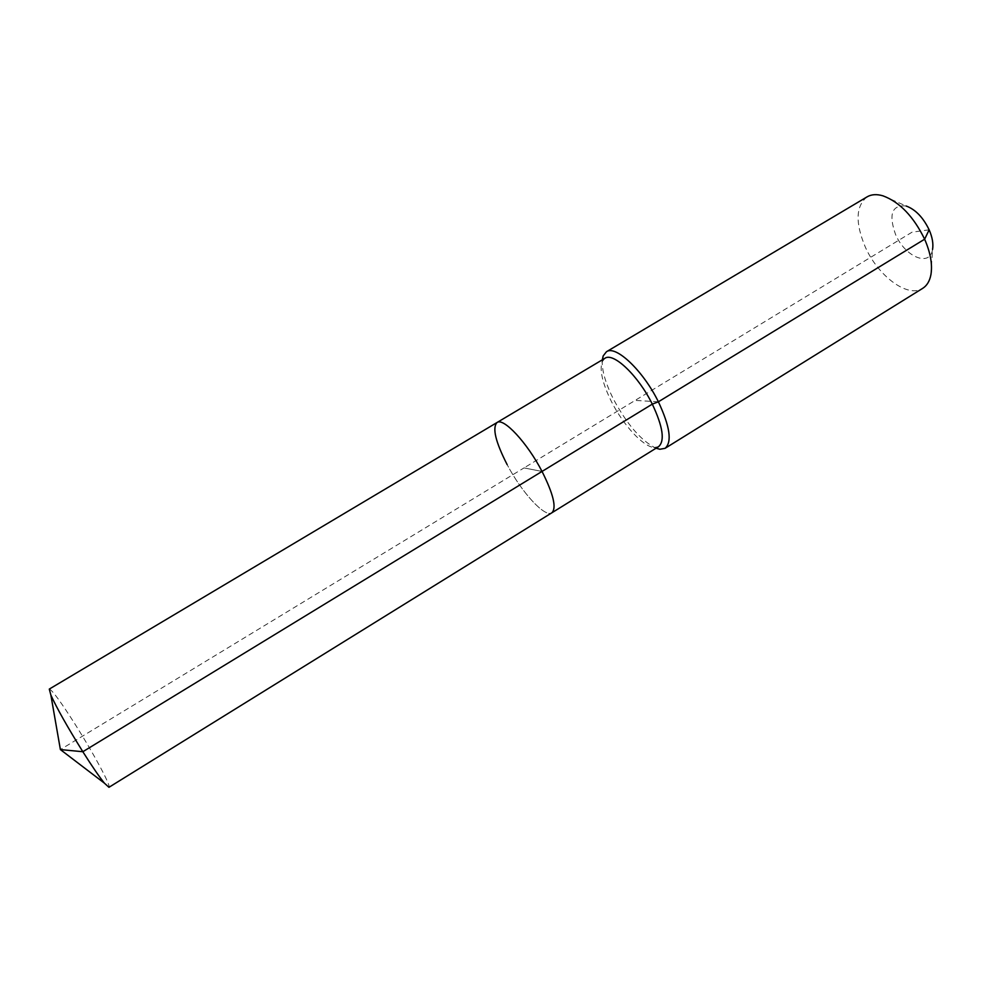 <?xml version="1.0" encoding="UTF-8"?>
<svg xmlns="http://www.w3.org/2000/svg" width="982" height="982" viewBox="0 0 982 982"><rect width="100%" height="100%" fill="white"/><g stroke="black" fill="none" stroke-linecap="round" stroke-linejoin="round"><path stroke-width="0.74" stroke-dasharray="4.91 3.68" d="M49.284 689.094C52.193 689.99 61.056 702.105 75.872 725.465C93.904 753.992 111.445 786.607 108.953 787.306M497.015 422.53C492.142 427.833 495.517 441.851 507.142 464.609C521.565 492.264 544.949 517.895 551.859 512.8C544.949 517.895 521.565 492.264 507.142 464.609M604.9 358.295L601.991 362.051C599.548 370.717 602.69 383.876 611.418 401.528C623.067 424.776 642.891 446.491 653.902 447.497L658.578 446.65M602.31 359.842C601.622 369.797 605.329 382.882 613.431 399.122C627.081 424.519 641.283 440.881 656.013 448.234M867.094 196.854C855.764 206.036 855.138 222.718 865.228 246.875C878.006 276.089 907.884 298.381 922.687 288.352M882.965 195.835L906.165 206.011C891.951 204.698 888.403 214.186 895.547 234.465C904.852 256.732 929.979 267.497 932.569 249.465L930.911 274.739M929.144 229.813L912.045 232.182L524.032 467.911L542.039 471.434L524.032 467.911L60.393 749.585M658.382 401.798L635.133 400.411M601.991 362.051L602.445 359.768M653.902 447.497L656.136 448.16"/><path stroke-width="1.47" d="M656.013 448.234L659.879 449.265L665.096 448.32C672.216 442.023 669.969 426.519 658.382 401.798L652.306 404.13C662.936 426.74 665.035 440.918 658.578 446.65L108.953 787.306L104.387 783.145C99.268 776.799 92.087 766.328 82.844 751.721C67.537 727.159 56.882 708.28 50.868 695.072L49.284 689.094L497.015 422.53C492.142 427.833 495.517 441.851 507.142 464.609M497.015 422.53L604.9 358.295C613.308 351.949 638.361 375.701 652.306 404.13L542.039 471.434C553.455 494.216 556.733 508.001 551.859 512.8C556.733 508.001 553.455 494.216 542.039 471.434C527.211 442.71 503.447 417.313 497.015 422.53C503.447 417.313 527.211 442.71 542.039 471.434L82.844 751.721L60.393 749.585L50.868 695.072M665.096 448.32L922.687 288.352C926.922 285.688 929.659 281.159 930.911 274.739C932.618 264.624 930.519 252.779 924.639 239.203L658.382 401.798C643.161 370.656 615.665 344.756 606.434 351.752L603.181 355.938L602.31 359.842M932.569 249.465C933.501 243.794 932.372 237.239 929.144 229.813L924.639 239.203C913.555 216.494 899.672 202.034 882.965 195.835C876.705 193.982 871.415 194.326 867.094 196.854L606.434 351.752M929.144 229.813C923.141 217.415 915.482 209.485 906.165 206.011M60.393 749.585L104.387 783.145M602.445 359.768L603.181 355.938M656.136 448.16L659.879 449.265"/></g></svg>
